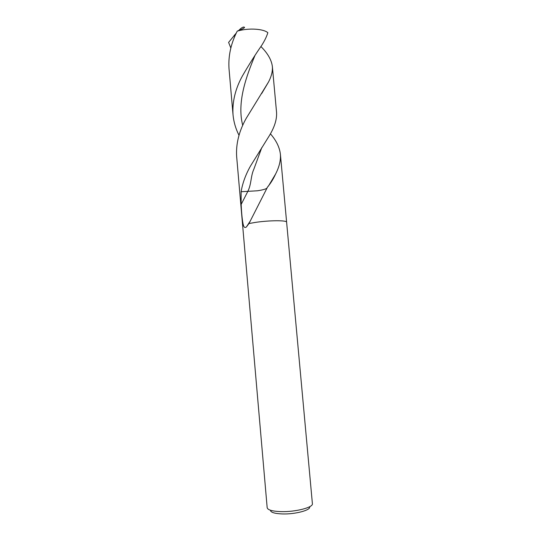 <?xml version="1.0" encoding="UTF-8"?>
<svg xmlns="http://www.w3.org/2000/svg" width="541" height="541" viewBox="0 0 541 541"><rect width="100%" height="100%" fill="white"/><g stroke="black" fill="none" stroke-linecap="round" stroke-linejoin="round"><path stroke-width="0.81" d="M238.655 30.546C240.934 28.173 242.693 27.009 243.923 27.05L244.491 27.293C244.654 27.828 242.841 28.856 239.054 30.377L237.222 31.148L238.412 30.817C249.103 27.868 263.548 28.849 267.842 32.69C266.672 36.565 264.59 40.839 261.607 45.518C255.514 54.269 249.11 64.426 242.402 75.97C235.362 88.751 232.231 101.654 233.015 114.685L229.012 68.653C228.187 55.946 230.926 43.442 237.222 31.148M230.845 48.021L228.606 42.401L236.356 32.954M243.416 225.286L242.699 226.097L267.173 507.708C267.727 509.987 272.292 511.286 280.86 511.617C295.372 512.104 313.449 507.431 312.394 503.671L286.615 222.175C287.115 220.207 269.175 220.282 255.332 222.412L248.975 223.548L246.351 227.024C244.972 227.971 243.991 227.389 243.416 225.286C242.388 221.512 241.631 214.561 241.158 204.43L241.117 191.737C242.524 183.271 245.607 174.77 250.368 166.243L267.957 137.901C274.145 128.386 277.012 119.906 276.566 112.46L272.353 66.428C272.738 71.114 271.481 76.267 268.586 81.88L246.148 118.452C239.061 131.105 235.89 143.75 236.64 156.39L242.693 226.07M270.459 510.237C270.595 512.381 274.558 513.619 282.355 513.943C295.285 514.403 311.251 510.082 309.608 506.741M260.951 46.567C267.687 53.261 271.487 59.889 272.353 66.428M270.372 133.769C276.221 140.43 279.555 147.226 280.387 154.151C280.867 160.271 279.264 166.905 275.579 174.06C273.381 178.929 270.689 183.271 267.518 187.091L248.975 223.548L255.332 222.412M239.021 135.324C235.693 128.778 233.692 121.901 233.015 114.685M266.916 188.282L266.51 188.511C264.691 189.397 261.668 190.155 257.442 190.777L241.117 191.737M242.733 125.417C236.728 102.283 246.371 76.247 254.838 55.797M241.158 204.43L247.731 191.588C251.619 183.913 250.517 176.555 253.885 169.103L261.797 147.585M234.679 36.72L234.375 35.07M268.586 81.88L261.641 93.62M244.491 27.293L244.397 27.638M275.579 174.06L268.431 186.111M266.51 188.511L267.254 187.619M286.615 222.155L280.387 154.151M250.557 220.579L246.351 227.024"/></g></svg>
